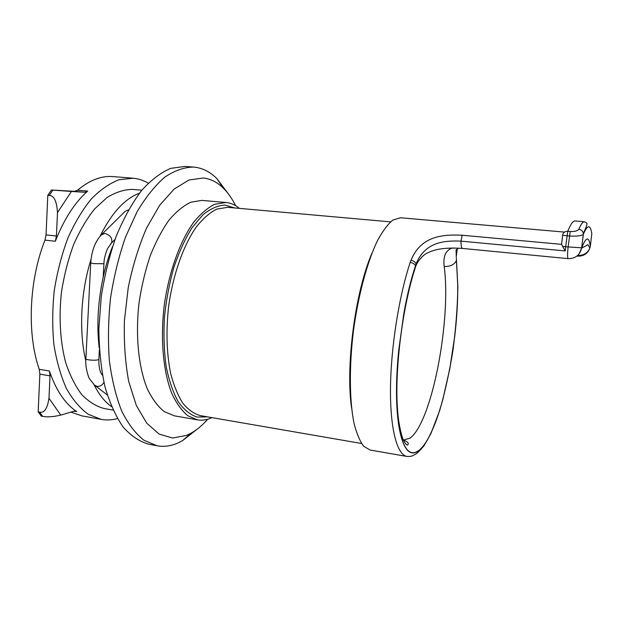 <?xml version="1.0" encoding="UTF-8"?>
<svg xmlns="http://www.w3.org/2000/svg" width="623" height="623" viewBox="0 0 623 623"><rect width="100%" height="100%" fill="white"/><g stroke="black" fill="none" stroke-linecap="round" stroke-linejoin="round"><path stroke-width="0.93" d="M207.708 419.248C202.444 425.205 196.954 429.823 191.222 433.094L186.503 435.407L172.633 438.031L159.114 434.075L146.732 423.196L136.328 405.472L128.727 381.533C125.246 362.859 123.813 342.541 124.413 320.58L128.245 287.569C132.715 265.826 138.836 245.945 146.607 227.925L159.69 205.247L174.121 189.088L188.933 180.016L203.246 177.999C210.621 178.84 217.295 182.204 223.275 188.091C227.971 192.725 232.099 198.605 235.65 205.715M197.452 419.863L174.378 415.829L164.316 411.671C157.962 406.593 152.347 399.117 147.48 389.25C138.547 367.726 135.222 335.68 139.077 302.591C141.577 286.136 145.284 270.538 150.221 255.796C155.734 241.942 161.98 230.074 168.958 220.199C176.169 211.688 183.505 205.676 190.957 202.171L201.79 200.388L225.892 202.483L214.733 204.274C207.537 207.848 200.442 213.946 193.449 222.559C179.767 241.747 168.747 272.524 164.176 305.885C160.259 339.309 163.265 371.627 171.73 393.277C176.364 403.19 181.714 410.682 187.803 415.751L197.452 419.863C201.735 420.58 206.065 420.066 210.434 418.321L211.999 417.644M196.985 429.302L182.5 440.695L177.36 443.241C170.577 446.123 163.81 446.956 157.051 445.757L143.929 440.243C135.596 433.647 128.198 423.944 121.742 411.133C116.026 396.641 111.899 379.804 109.36 360.624C107.872 340.47 108.27 319.576 110.551 297.942C113.916 276.448 118.9 256.154 125.527 237.059L137.115 211.672C145.844 197.078 155.088 185.553 164.846 177.111C174.65 170.562 184.206 167.213 193.512 167.065L194.991 167.213C203.036 168.288 210.301 172.057 216.804 178.505L227.87 193.239M193.512 167.065L184.992 166.434L170.71 168.358C160.835 172.563 151.085 179.992 141.452 190.661C132.107 203.137 123.712 218.276 116.267 236.086C109.601 255.103 104.594 275.311 101.238 296.719L98.87 328.656C99.073 349.589 101.105 368.909 104.944 386.61C109.718 402.925 115.792 416.413 123.167 427.067C131.079 435.913 139.575 441.614 148.648 444.176L157.051 445.757M112.529 246.599C100.373 276.581 95.218 315.962 99.252 348.062M88.778 301.322L87.835 320.02M139.443 193.185C124.701 198.698 111.556 213.082 99.992 236.335M91.02 259.409C80.694 292.086 78.786 331.584 85.81 360.974M94.05 384.734C98.995 394.624 104.82 401.913 111.517 406.601M141.834 190.194L132.45 189.4C124.156 189.524 115.722 192.203 107.148 197.436L94.727 208.806C86.815 218.704 79.775 230.65 73.607 244.644C68.133 259.55 64.091 275.374 61.475 292.101C58.694 317.325 60.221 341.934 65.672 362.57C69.955 375.467 75.352 386.182 81.862 394.717C88.84 401.835 96.331 406.453 104.337 408.563L113.059 410.105M148.258 183.139C143.485 180.351 138.423 178.715 133.073 178.217L119.102 179.72C109.656 183.318 100.396 189.727 91.308 198.955C82.532 209.741 74.713 222.832 67.845 238.212C61.732 254.628 57.207 272.08 54.256 290.575C52.348 309.203 52.231 327.231 53.913 344.675C56.592 361.301 60.789 375.957 66.49 388.643C72.891 399.896 80.196 408.47 88.396 414.373L101.276 419.388C106.65 420.33 112.039 420.066 117.451 418.578M55.346 241.265L56.413 236.008L57.487 212.599L71.404 191.463L84.72 192.234L87.703 191.074C74.838 202.413 64.052 219.14 55.346 241.265L44.973 240.12C28.954 280.451 26.836 333.889 39.249 369.314L39.856 374.166L38.182 411.858L41.266 416.102L42.644 416.359C47.146 417.262 53.189 416.857 60.766 415.128L48.983 398.253L50.011 375.856L39.856 374.166M50.011 375.856L49.419 370.997C56.086 390.395 65.189 403.922 76.738 411.585L74.199 411.125M60.766 415.128L73.919 411.203L76.738 411.585M101.276 419.388L81.761 415.845L70.882 412.107M44.973 240.12L46.047 234.887L47.8 195.326L51.405 189.984L74.596 191.339L77.61 190.194C89.58 180.156 101.393 175.624 113.067 176.597L132.831 178.194M47.8 195.326L49.233 195.451C54.069 195.583 56.818 201.299 57.487 212.599M51.405 189.984L71.404 191.463M48.983 398.253C47.356 408.657 44.217 413.275 39.576 412.115L38.182 411.858M579.125 253.896L581.765 247.829L568.129 246.926C567.389 254.005 567.382 257.906 568.09 258.631L462.515 248.437C461.487 248.11 460.981 245.68 461.012 241.132L565.271 250.929L565.661 246.7L562.569 246.373L561.611 244.356L562.569 235.33M570.24 231.491C574.562 231.709 577.412 230.977 578.783 229.311C581.01 224.109 582.894 221.586 584.452 221.741L575.029 220.955C573.059 220.76 570.637 224.194 567.779 231.281L570.24 231.491L568.129 246.926L565.661 246.7L567.779 231.281C564.781 231.297 563.044 232.636 562.577 235.307L569.383 236C576.516 236.436 581.127 235.922 583.221 234.45L581.765 247.829C586.095 236.662 588.953 236.109 590.339 246.186L589.872 248.016C587.606 253.117 583.51 255.625 577.583 255.531M564.469 232.099L400.48 217.754L392.903 220.051C387.888 224.116 382.795 230.884 377.624 240.353C367.383 261.372 358.295 294.804 353.459 330.72C349.059 366.674 349.441 401.017 354.074 423.515C356.706 433.756 359.946 441.357 363.793 446.325L370.085 450.024L406.99 456.464C397.248 454.954 390.162 429.636 390.481 388.744C390.8 347.938 398.938 296.198 410.199 262.4L410.97 260.297C421.047 235.844 442.571 234.357 462.134 235.221L461.012 241.132C443.514 240.408 425.112 242.191 416.078 263.864L415.362 266.06M562.569 246.373L565.271 250.929M568.09 258.631C575.504 258.623 580.029 255.033 581.656 247.845L583.346 234.287C587.52 224.498 590.339 224.303 591.811 233.718L591.764 234.1M414.575 270L415.346 266.231M410.97 260.297C413.688 260.835 415.377 262.042 416.047 263.934M410.199 262.4C413.065 262.898 414.809 264.105 415.409 266.037M403.743 314.124C406.975 296.213 410.853 280.218 415.377 266.138C410.822 279.891 406.944 295.886 403.743 314.124L398.642 350.913M456.402 258.732L457.858 286.899C457.469 307.248 455.841 328.383 452.968 350.305C449.456 371.986 445.032 392.031 439.713 410.448L430.96 433.483L423.952 445.827C415.549 455.802 414.669 454.323 412.932 455.584C411.826 456.238 409.841 456.534 406.99 456.464M398.541 424.146C395.893 404.296 395.932 379.882 398.665 350.905C395.815 379.68 395.776 404.086 398.541 424.146C401.633 443.529 406.562 453.123 413.337 452.937C417.963 452.625 422.721 448.155 427.619 439.542C433.265 429.449 438.39 415.923 442.976 398.954L449.829 368.746L454.767 336.155C456.877 318.088 457.874 300.987 457.765 284.843L456.433 260.297M462.515 248.437C446.971 247.347 435.407 248.818 427.83 252.829C422.682 254.573 416.351 263.038 415.463 267.22C402.614 305.667 394.632 369.501 397.427 408.213C398.37 424.006 401.851 437.611 404 441.224C405.207 443.444 406.344 444.729 407.411 445.095C408.563 444.051 409.576 442.68 403.595 440.103L410.098 438.055C431.996 422.223 451.426 319.646 444.183 266.496C450.421 266.613 454.502 264.596 456.418 260.445M444.183 266.496C442.945 256.419 445.671 250.251 452.368 247.993M577.443 255.656L577.708 256.139C583.689 256.271 587.738 253.569 589.872 248.016L587.972 244.652L581.742 248.094M239.38 208.37C235.245 204.905 230.751 202.942 225.892 202.483M456.277 257.198L456.34 258.514M457.298 248.85L456.238 256.489C456.192 247.058 455.156 251.303 458.559 248.133M128.494 209.834L125.161 211.353L102.265 233.929M49.419 370.997L39.249 369.314M87.703 191.074L77.61 190.194M84.72 192.234L74.596 191.339M56.413 236.008L46.047 234.887M49.233 195.451L52.838 190.116M42.644 416.359L39.576 412.115M590.347 246.132L591.811 233.718M578.783 229.311C581.329 229.7 582.848 231.071 583.323 233.423C589.467 220.355 586.329 223.68 584.452 221.741M561.611 244.356L462.134 235.221M456.402 260.289L457.726 284.929C457.827 301.057 456.823 318.135 454.735 336.163L449.798 368.707L442.961 398.868C438.343 415.86 433.234 429.364 427.619 439.371C422.729 447.945 417.978 452.407 413.368 452.75C406.609 452.937 401.687 443.35 398.595 423.998M390.551 221.874L227.605 207.319L216.687 209.126C209.811 212.63 203.043 218.533 196.385 226.85C183.364 245.345 172.906 274.836 168.576 306.726C165.959 331.179 166.629 353.35 170.593 373.239C173.739 385.31 177.804 395.301 182.796 403.19C188.185 409.724 194.041 413.874 200.349 415.627L361.558 443.49M371.892 253.359C355.172 291.86 345.368 366.752 351.621 408.26M234.793 207.957L224.973 205.068C217.77 205.489 210.41 208.736 202.888 214.81L192.016 227.753C185.109 238.889 179.05 252.105 173.856 267.407C169.324 283.558 166.17 300.341 164.394 317.753C163.491 335.026 164.075 351.232 166.139 366.379C168.997 380.458 173.015 392.225 178.186 401.687C183.855 409.584 190.116 414.716 196.954 417.067L207.459 416.857M103.94 382.413C102.188 385.294 99.844 386.61 96.915 386.369L94.47 385.092L89.642 378.955C88.824 378.317 85.04 367.788 85.865 358.941M98.878 359.175L98.862 359.479C97.126 360.312 93.738 360.444 88.707 359.86C86.55 359.502 85.608 359.089 85.881 358.638L90.717 263.07M103.877 263.747L93.614 263.63L90.724 262.922C91.581 251.022 95.101 241.677 101.284 234.894L104.921 233.407C110.427 235.214 112.654 238.383 111.61 242.908L110.645 243.889M223.275 188.091L216.804 178.505M191.222 433.094L182.5 440.695M576.937 256.061L577.708 256.139M95.49 385.878L107.281 394.92M114.998 239.473L111.61 242.908L107.795 248.211C107.133 249.075 104.376 256.692 104.064 261.465L103.177 277.165M99.368 349.9L98.862 359.479C98.613 370.163 101.463 374.244 102.468 375.217"/></g></svg>
